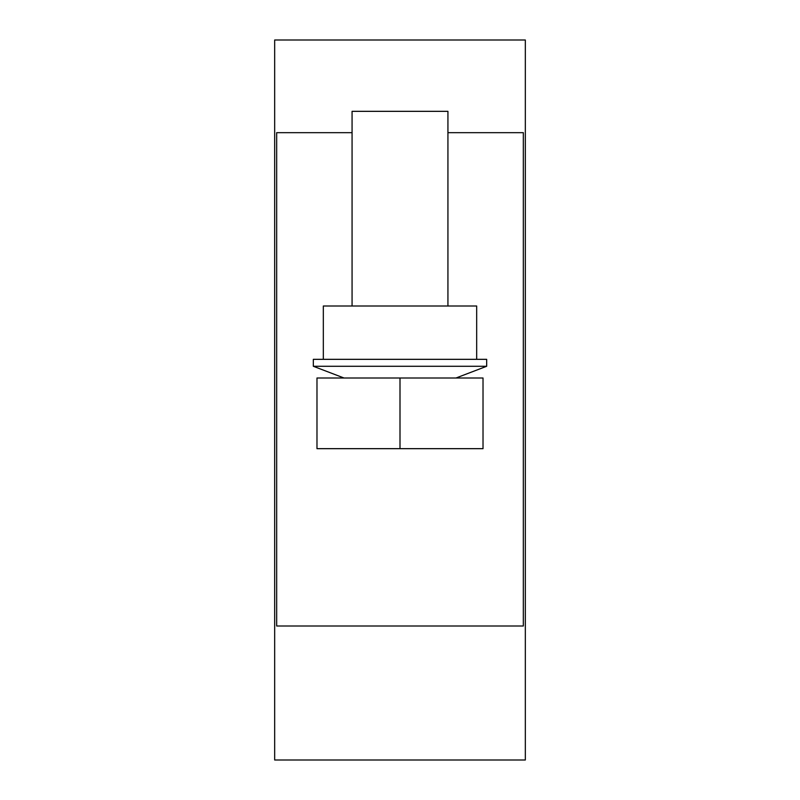 <?xml version="1.0" encoding="UTF-8"?>
<svg xmlns="http://www.w3.org/2000/svg" width="800" height="800" viewBox="0 0 800 800"><rect width="100%" height="100%" fill="white"/><g stroke="black" fill="none" stroke-linecap="round" stroke-linejoin="round"><path stroke-width="1.2" d="M525.33 40L274.67 40L274.67 760L525.33 760L525.33 40M323.33 359.33L323.33 306L476.67 306L476.67 359.33L486.67 359.33L486.67 366.28L313.33 366.28L313.33 359.33L476.67 359.33M447.93 132.67L523.33 132.67L523.33 626L276.67 626L276.67 132.67L352.07 132.67M400 378L316.98 378L316.98 448.67L400 448.67L400 378L483.02 378L483.02 448.67L400 448.67M352.07 306L352.07 111.33L447.93 111.33L447.93 306M344 378L313.33 366.28M456 378L486.67 366.28"/></g></svg>
